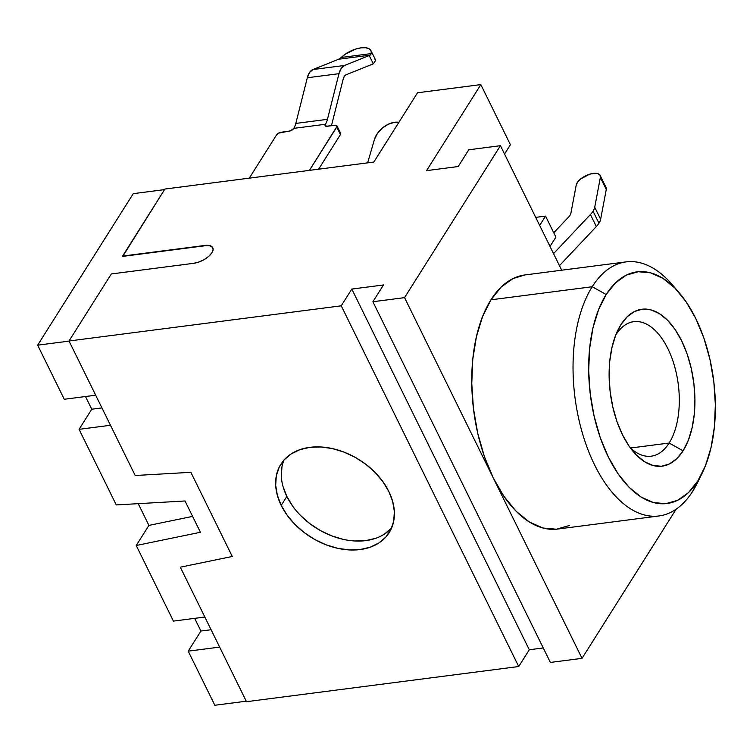 <?xml version="1.0" encoding="UTF-8"?>
<svg xmlns="http://www.w3.org/2000/svg" width="753" height="753" viewBox="0 0 753 753"><rect width="100%" height="100%" fill="white"/><g stroke="black" fill="none" stroke-linecap="round" stroke-linejoin="round"><path stroke-width="1.13" d="M570.049 215.217A11.304 5.177 153.8 0 1 568.731 216.892L553.756 232.781L568.731 216.892A11.304 5.177 -26.2 0 0 570.049 215.217A11.304 5.177 -26.2 0 0 570.887 213.24A11.304 5.177 153.8 0 1 570.049 215.217M605.864 187.102L606.278 189.502L600.63 219.255L594.719 207.235A22.609 10.344 153.8 0 1 593.044 211.198L598.955 223.227A22.609 10.344 -26.2 0 0 600.63 219.255L594.719 207.235L600.357 177.473L606.278 189.502L600.63 219.255A22.609 10.344 153.8 0 1 598.955 223.227L593.044 211.198A22.609 10.344 153.8 0 1 590.418 214.53L596.329 226.559L559.46 265.658L596.329 226.559A22.609 10.344 -26.2 0 0 598.955 223.227A22.609 10.344 153.8 0 1 596.329 226.559L590.418 214.53L553.549 253.639L590.418 214.53A22.609 10.344 153.8 0 0 593.044 211.198A22.609 10.344 153.8 0 0 594.719 207.235L600.357 177.473L606.278 189.502A13.187 6.033 -26.2 0 0 606.052 187.422L600.132 175.402A13.187 6.033 153.8 0 1 600.357 177.473L599.953 175.082L597.769 173.614L594.145 173.312L589.627 174.207L580.714 178.913L577.673 181.991L576.243 184.965A13.187 6.033 153.8 0 1 587.622 174.922A13.187 6.033 153.8 0 1 600.132 175.402M284.032 460.017A64.052 45.66 -147.7 0 0 286.846 496.453L281.208 505.395A64.052 45.66 32.3 0 1 280.85 464.262A64.052 45.66 32.3 0 1 334.596 449.099A64.052 45.66 32.3 0 1 388.83 491.493L392.699 501.592L394.356 511.569L393.734 521.048L390.845 529.66L385.818 537.068L378.844 542.988L370.175 547.205L360.16 549.539L349.185 549.916L337.655 548.316L326.03 544.795L314.745 539.487L304.25 532.616L294.922 524.417L287.147 515.231L281.208 505.395L277.339 495.295L275.683 485.309L276.304 475.83L279.194 467.227L284.22 459.819L291.195 453.89L299.863 449.682L309.878 447.338L320.853 446.971L332.384 448.572L344.008 452.092L355.294 457.391L365.789 464.272L375.116 472.46L382.891 481.656L388.83 491.493A64.052 45.66 32.3 0 1 389.188 532.625A64.052 45.66 32.3 0 1 335.443 547.789A64.052 45.66 32.3 0 1 281.208 505.395L286.846 496.453A64.052 45.66 -147.7 0 0 337.645 537.896A64.052 45.66 -147.7 0 0 391.645 527.928M669.144 443.028A67.817 36.04 82.6 0 0 667.902 348.705A67.817 36.04 82.6 0 0 615.898 334.821L620.961 324.581A79.121 42.046 -97.4 0 1 681.634 340.77A79.121 42.046 -97.4 0 1 683.075 450.821L669.144 443.028L630.525 448.016L669.144 443.028A67.817 36.04 -97.4 0 1 651.213 456.186A67.817 36.04 -97.4 0 1 630.261 447.771A67.817 36.04 82.6 0 0 669.144 443.028L683.075 450.821L676.702 458.765L669.379 463.97L661.398 466.258L653.039 465.514L644.653 461.787L636.549 455.207L629.037 446.04L622.411 434.622L616.914 421.407L612.773 406.893L610.146 391.645L609.121 376.246L609.742 361.289L611.991 347.34L615.775 334.944L620.961 324.581L627.334 316.637L634.657 311.422L642.648 309.144L650.997 309.878L659.383 313.615L667.487 320.185L674.999 329.362L681.634 340.77L687.122 353.985L691.263 368.499L693.899 383.748L694.925 399.146L694.294 414.112L692.045 428.062L688.261 440.449L683.075 450.821A79.121 42.046 -97.4 0 1 633.762 452.186A79.121 42.046 -97.4 0 1 617.968 329.965A79.121 42.046 -97.4 0 1 620.961 324.581L615.898 334.821A67.817 36.04 -97.4 0 1 633.828 321.663A67.817 36.04 -97.4 0 1 674.377 365.563A67.817 36.04 -97.4 0 1 669.144 443.028M699.942 477.402A128.104 68.071 -97.4 0 1 692.807 491.125L697.871 480.875A116.8 62.066 -97.4 0 1 608.311 456.967A116.8 62.066 -97.4 0 1 606.165 294.517L592.235 286.733A128.104 68.071 82.6 0 0 594.578 464.902A128.104 68.071 82.6 0 0 692.807 491.125A128.104 68.071 -97.4 0 1 658.941 515.974A128.104 68.071 -97.4 0 1 582.361 433.06A128.104 68.071 -97.4 0 1 592.235 286.733L490.947 299.816A128.104 68.071 82.6 0 0 493.29 477.995A128.104 68.071 82.6 0 0 557.644 529.058L658.941 515.974M212.346 247.21L209.466 245.807L205.042 245.751L122.748 256.387L164.898 189.05L373.817 162.055L164.898 189.05L122.598 256.086L204.901 245.45L209.315 245.506L212.195 246.909L213.118 249.459L211.922 252.754L208.797 256.293L204.223 259.55L198.896 262.016L193.615 263.324L111.322 273.96L69.012 340.996L135.201 475.51L190.867 472.31L232.272 556.476L180.315 567.188L246.504 701.692L518.723 666.518L246.504 701.692L180.315 567.188L232.272 556.476L190.867 472.31L135.201 475.51L69.012 340.996L341.241 305.822L69.012 340.996L111.322 273.96L193.615 263.324A15.069 6.899 153.8 0 0 208.044 256.933A15.069 6.899 153.8 0 0 212.779 247.737L212.93 248.038M480.838 84.6L510.421 144.717L504.538 154.036L510.421 144.717L480.838 84.6L417.529 92.779L480.838 84.6L426.546 170.63L480.838 84.6M468.78 149.781L500.434 145.687L561.7 270.205L500.434 145.687L468.78 149.781L458.201 166.535L426.546 170.63L458.201 166.535L468.78 149.781M550.019 246.457L555.902 237.139L550.019 246.457M535.703 217.372L545.548 216.102L539.666 225.42L545.548 216.102L555.902 237.139L545.548 216.102L535.703 217.372M133.253 193.662L37.65 345.166L64.269 399.269L95.687 395.212L64.269 399.269L37.65 345.166L69.069 341.109L37.65 345.166L133.253 193.662L164.54 189.615L133.253 193.662M85.513 396.53L91.753 409.218L79.065 429.332L116.263 504.924L185.022 500.98L200.42 532.277L136.227 545.501L173.425 621.103L204.844 617.036L173.425 621.103L136.227 545.501L148.915 525.396L136.227 545.501L200.42 532.277L185.022 500.98L116.263 504.924L79.065 429.332L91.753 409.218L101.937 407.9L91.753 409.218L85.513 396.53M138.223 503.663L148.915 525.396L192.599 516.389L148.915 525.396L138.223 503.663M194.66 618.354L200.91 631.042L188.212 651.157L214.84 705.26L246.259 701.203L214.84 705.26L188.212 651.157L200.91 631.042L211.085 629.734L200.91 631.042L194.66 618.354M219.631 647.1L188.212 651.157L219.631 647.1M676.156 509.179L582.031 658.338L550.377 662.433L582.031 658.338L404.549 297.642L372.895 301.737L550.377 662.433L372.895 301.737L404.549 297.642L500.434 145.687L404.549 297.642L582.031 658.338L676.156 509.179M543.252 647.957L529.303 649.764L518.723 666.518L341.241 305.822L351.811 289.067L383.465 284.973L372.895 301.737L383.465 284.973L351.811 289.067L529.303 649.764L518.723 666.518L341.241 305.822L351.811 289.067L529.303 649.764L543.252 647.957M569.343 525.509L556.411 529.199L542.885 528.004L529.303 521.961L516.182 511.315L504.021 496.472L493.29 477.995L484.395 456.591L477.694 433.097L473.43 408.408L471.773 383.475L472.78 359.247L476.423 336.676L482.56 316.599L490.947 299.816L501.263 286.959L513.122 278.525L524.916 274.958M417.529 92.779L373.817 162.055L417.529 92.779M626.11 261.884L524.813 274.967A128.104 68.071 82.6 0 0 490.947 299.816L592.235 286.733A128.104 68.071 -97.4 0 1 626.11 261.884A128.104 68.071 -97.4 0 1 675.563 288.766M697.871 480.875L705.514 465.57L711.105 447.273L714.428 426.687L715.35 404.606L713.835 381.865L709.947 359.36L703.839 337.937L695.734 318.425L685.945 301.577L674.857 288.041L662.894 278.337L650.507 272.831L638.186 271.739L626.383 275.099L615.577 282.799L606.165 294.517L598.522 309.822L592.931 328.12L589.608 348.705L588.686 370.796L590.201 393.527L594.089 416.042L600.197 437.465L608.311 456.967L618.091 473.816L629.179 487.36L641.151 497.065L653.529 502.571L665.859 503.663L677.653 500.293L688.458 492.603L697.871 480.875L692.807 491.125A128.104 68.071 82.6 0 0 697.655 482.391L702.285 472.922A116.8 62.066 -97.4 0 1 697.871 480.875M678.98 292.503L672.09 284.512A128.104 68.071 82.6 0 0 592.235 286.733L606.165 294.517A116.8 62.066 -97.4 0 1 678.98 292.503A116.8 62.066 -97.4 0 1 702.285 472.922M212.779 247.737A15.069 6.899 153.8 0 0 204.901 245.45L122.598 256.086L205.042 245.751A15.069 6.899 -26.2 0 1 212.864 247.906M110.484 425.266L79.065 429.332L110.484 425.266M281.951 466.898L281.321 476.376M282.977 486.353L286.846 496.453L292.785 506.289M300.569 515.485L309.888 523.674L320.392 530.554L331.668 535.854L343.293 539.374M354.823 540.974L365.807 540.598L375.822 538.263M384.482 534.056L391.466 528.126M576.243 184.965L570.887 213.24L576.243 184.965M367.643 162.846L374.41 139.569L377.319 133.582L382.185 128.189L388.284 124.217L394.676 122.278L398.902 122.306A18.834 12.33 139.7 0 0 394.676 122.278A18.834 12.33 139.7 0 0 374.41 139.569L367.643 162.846M344.629 65.445L312.975 69.53A18.834 10.015 82.6 0 0 307.309 77.766L338.963 73.681A18.834 10.015 -97.4 0 1 344.629 65.445L370.184 55.148L338.69 59.214L341.222 57.473L371.314 53.585L371.022 50.771L369.083 48.757L365.666 47.74L361.129 47.825L355.896 49.001L345.429 54.075L341.222 57.473L371.314 53.585L370.184 55.148L338.69 59.214L312.975 69.53L344.629 65.445L341.241 68.354L338.963 73.681L307.309 77.766L295.807 123.426L327.461 119.332L338.963 73.681L327.461 119.332A18.834 10.015 -97.4 0 1 325.447 124.264L293.792 128.358A18.834 10.015 82.6 0 0 295.807 123.426L327.461 119.332A18.834 10.015 -97.4 0 1 325.447 124.264L293.792 128.358L290.413 130.862L278.525 133.159L276.605 134.853L249.29 178.141L276.605 134.853A3.765 1.722 153.8 0 1 281.18 132.217L289.096 131.191A3.765 1.722 153.8 0 0 293.67 128.547L293.792 128.358A18.834 10.015 -97.4 0 0 295.807 123.426L307.309 77.766L309.587 72.448L312.975 69.53L338.69 59.214L341.222 57.473A18.834 8.622 153.8 0 1 361.129 47.825A18.834 8.622 153.8 0 1 370.984 50.677A18.834 8.622 153.8 0 1 371.314 53.585L370.184 55.148L344.629 65.445M309.436 170.366L337.043 126.259L336.092 125.271L334.991 125.262L325.974 126.269L325.249 125.92L325.447 124.264L326.237 126.306L325.324 124.452A3.765 1.722 153.8 0 0 325.108 125.713A3.765 1.722 153.8 0 0 327.075 126.278L334.991 125.262A3.765 1.722 153.8 0 1 336.958 125.826A3.765 1.722 153.8 0 1 336.751 127.088L309.436 170.366M339.791 132.792L340.516 133.14L340.441 134.599L318.623 169.18L340.441 134.599L336.751 127.088L340.441 134.599A3.765 1.722 -26.2 0 0 340.657 133.347L336.958 125.826M343.246 78.905L331.442 125.723L343.246 78.905A9.422 5.007 -97.4 0 1 346.079 74.782L373.3 63.845L346.079 74.782L344.385 76.241L343.246 78.905M374.712 58.386L375.474 60.729L373.3 63.845L369.224 55.562L373.3 63.845L375.474 60.729A18.834 8.622 -26.2 0 0 375.06 58.96L370.984 50.677"/></g></svg>
